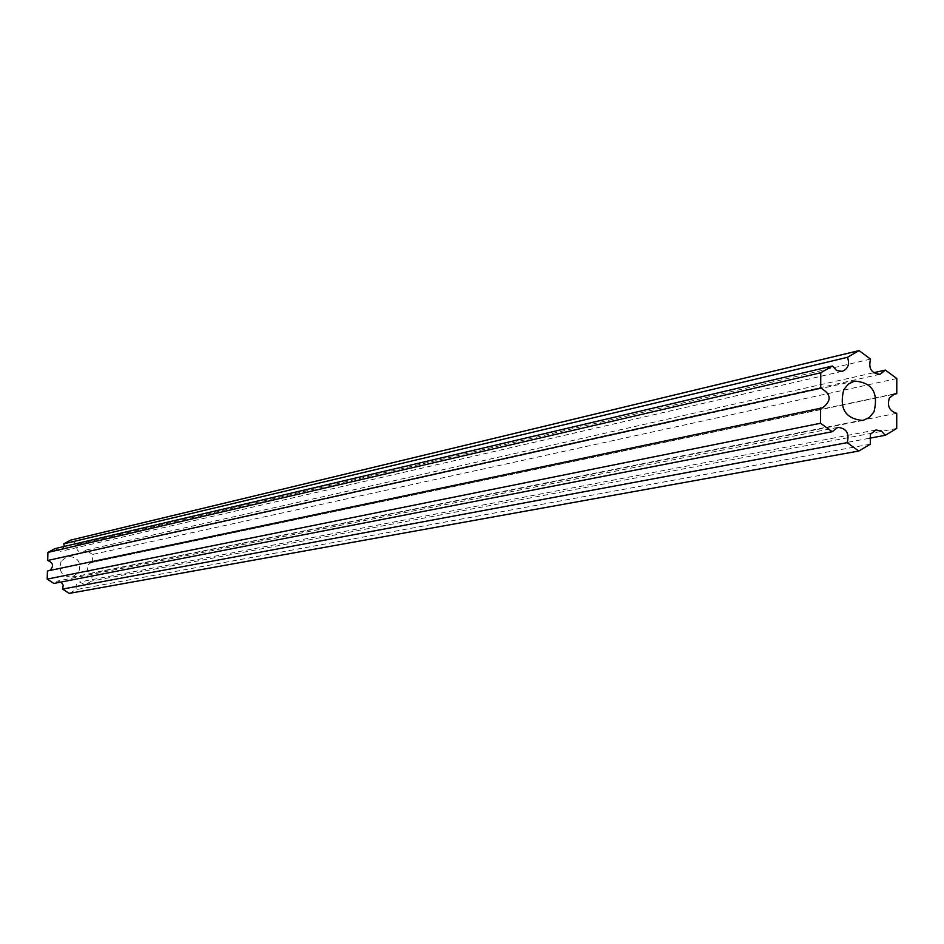 <?xml version="1.0" encoding="UTF-8"?>
<svg xmlns="http://www.w3.org/2000/svg" width="944" height="944" viewBox="0 0 944 944"><rect width="100%" height="100%" fill="white"/><g stroke="black" fill="none" stroke-linecap="round" stroke-linejoin="round"><path stroke-width="0.71" stroke-dasharray="4.72 3.54" d="M61.195 561.043C58.186 571.108 61.785 576.477 71.992 577.162L78.659 572.418C81.644 562.223 77.963 556.866 67.626 556.37L61.195 561.043M892.8 394.498L91.108 562.589L87.886 564.913C86.376 569.173 87.757 571.852 92.052 572.937L91.839 581.008L84.995 584.749L79.567 582.035L76.24 584.383L76.098 589.622L69.231 593.398M869.223 438.287L84.995 584.749M54.835 548.665L60.487 551.367L64.381 546.423M47.424 571.002L49.82 570.495M61.183 582.035L57.206 581.103L53.891 583.451M870.333 444.176L76.098 589.622M896.717 428.482L91.839 581.008M896.741 413.307L92.052 572.937M92.323 562.494L92.524 554.447L85.904 550.104L873.601 372.738M896.8 378.532L92.524 554.447M870.545 359.109L77.302 544.476C75.827 549.514 77.644 552.157 82.742 552.405L85.904 550.104M77.302 544.476L70.647 540.121M862.84 420.493L71.992 577.162M894.723 393.801L91.108 562.589M875.926 429.98L79.567 582.035M842.19 371.358L60.487 551.367M822.72 407.773L48.651 570.908M837.776 427.384L57.206 581.103M880.127 374.272L82.742 552.405M854.556 381.093L67.626 556.37"/><path stroke-width="1.42" d="M843.771 389.648C839.039 408.54 845.399 418.817 862.84 420.493L869.282 417.531L874.002 411.82C878.663 392.716 872.185 382.473 854.556 381.093L848.349 384.078L843.771 389.648M869.223 438.287L885.26 435.302L896.717 428.482L896.741 413.307C889.425 411.088 886.959 406.003 889.354 398.038L894.723 393.801L896.776 393.672L892.8 394.498M885.26 435.302L881.271 430.924L875.926 429.98L870.356 434.287L870.333 444.176L858.769 451.043L69.231 593.398L62.552 589.068L63.213 585.292L61.183 582.035M832.431 366.012L820.761 372.762L47.932 552.405L54.835 548.665L832.431 366.012L836.62 370.52L842.19 371.358C848.066 368.927 849.824 364.231 847.488 357.304L63.767 543.838L64.381 546.423M47.932 552.405L47.707 560.5L820.702 388.055L820.761 372.762M820.619 407.914L820.56 423.242L47.2 579.109L47.424 571.002L822.72 407.773C831.876 400.539 831.204 393.978 820.702 388.055M49.82 570.495C54.02 566.14 53.312 562.801 47.707 560.5M47.2 579.109L53.891 583.451L832.195 431.703L820.56 423.242M62.552 589.068L847.216 442.642C849.565 433.284 846.414 428.198 837.776 427.384L832.195 431.703M847.216 442.642L858.769 451.043M896.776 393.672L896.8 378.532L885.389 370.083L873.601 372.738M63.767 543.838L70.647 540.121L859.052 350.602L870.545 359.109C868.244 368.526 871.442 373.576 880.127 374.272L885.389 370.083M859.052 350.602L847.488 357.304"/></g></svg>
